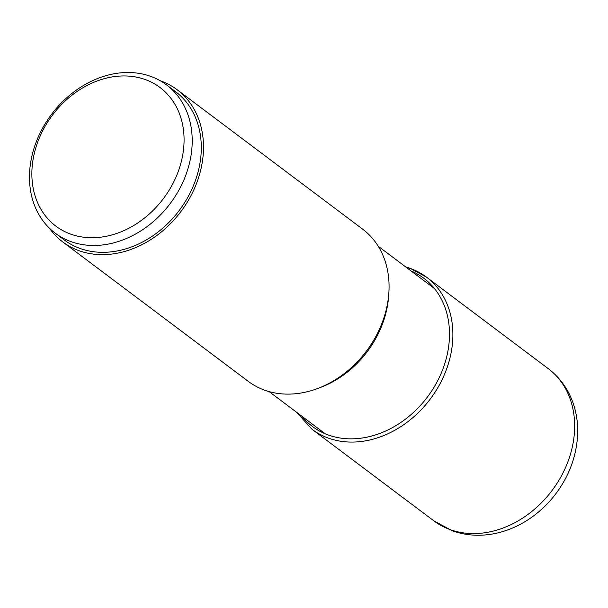 <?xml version="1.0" encoding="UTF-8"?>
<svg xmlns="http://www.w3.org/2000/svg" width="608" height="608" viewBox="0 0 608 608"><rect width="100%" height="100%" fill="white"/><g stroke="black" fill="none" stroke-linecap="round" stroke-linejoin="round"><path stroke-width="0.91" d="M174.291 180.812A86.701 69.426 -53.1 0 0 145.312 79.58A86.701 69.426 -53.1 0 0 41.648 132.863A86.701 69.426 -53.1 0 0 70.619 234.095A86.701 69.426 -53.1 0 0 174.291 180.812M181.746 184.627A92.697 74.229 -53.1 0 0 166.531 84.892A92.697 74.229 -53.1 0 0 39.93 133.365A92.697 74.229 -53.1 0 0 55.146 233.092A92.697 74.229 -53.1 0 0 181.746 184.627M166.531 84.892L175.621 91.724A92.697 74.229 126.9 0 1 190.836 191.459A92.697 74.229 126.9 0 1 64.243 239.932L55.146 233.092M49.408 228.182A95.198 76.228 -53.1 0 0 62.738 241.931A95.198 76.228 -53.1 0 0 78.926 250.656A95.198 76.228 -53.1 0 0 187.294 202.152A95.198 76.228 -53.1 0 0 177.126 89.726A95.198 76.228 -53.1 0 0 160.938 81.001A95.198 76.228 -53.1 0 0 160.216 80.742M177.126 89.726L362.695 229.193A95.198 76.228 126.9 0 1 372.871 341.62A95.198 76.228 126.9 0 1 264.495 390.123A95.198 76.228 126.9 0 1 248.315 381.398L62.738 241.931M405.635 266.874L410.104 268.31L426.52 277.157L548.272 368.661A95.198 76.228 126.9 0 1 558.44 481.088A95.198 76.228 126.9 0 1 450.072 529.591A95.198 76.228 126.9 0 1 433.884 520.866L312.132 429.362A95.198 76.228 -53.1 0 0 328.32 438.087A95.198 76.228 -53.1 0 0 436.688 389.584A95.198 76.228 -53.1 0 0 426.52 277.157A95.198 76.228 -53.1 0 0 410.332 268.432A2.5 1.452 109.9 0 0 408.515 269.032M301.819 416.199A92.697 74.229 -53.1 0 0 328.198 434.963A92.697 74.229 -53.1 0 0 438.178 379.726A92.697 74.229 -53.1 0 0 411.008 270.91M318.524 388.155A90.873 72.762 -53.1 0 0 388.717 294.758M312.132 429.362L296.438 412.156M548.272 368.661C560.386 377.94 568.86 390.009 573.694 404.86C576.794 414.58 578.094 424.726 577.6 435.282C576.331 456.95 568.792 476.801 554.998 494.851C546.486 505.803 536.423 514.778 524.803 521.778C515.835 527.144 506.441 530.936 496.599 533.17C481.293 536.59 466.541 535.808 452.337 530.822L433.884 520.866M269.063 391.582L325.25 433.808M378.26 246.301L434.439 288.526"/></g></svg>
